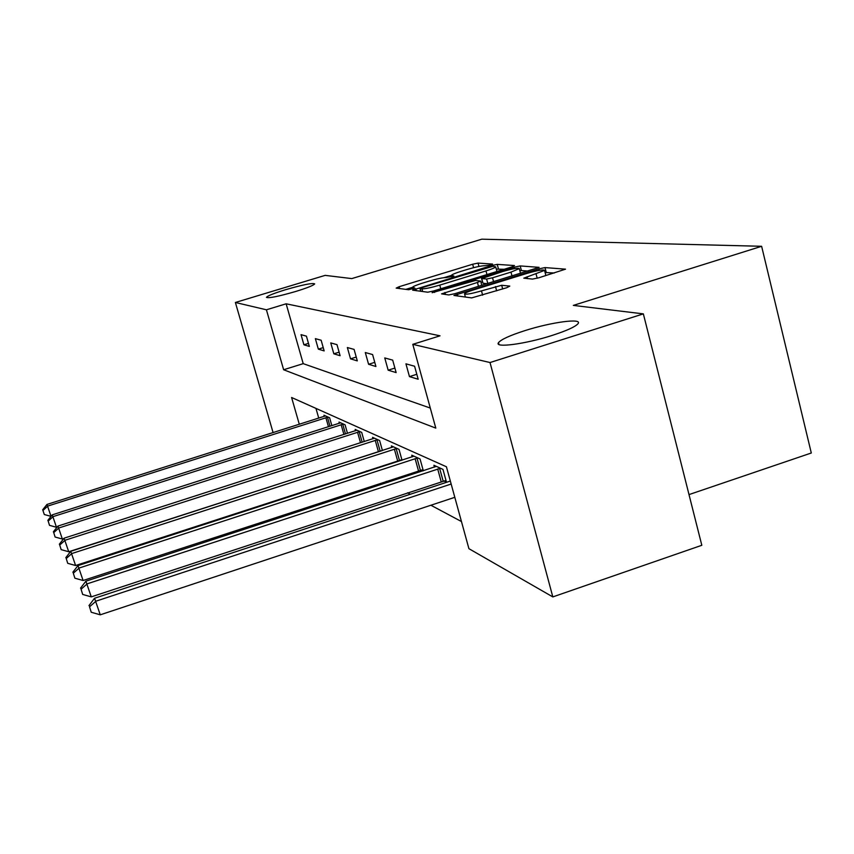 <?xml version="1.0" encoding="UTF-8"?>
<svg xmlns="http://www.w3.org/2000/svg" width="854" height="854" viewBox="0 0 854 854"><rect width="100%" height="100%" fill="white"/><g stroke="black" fill="none" stroke-linecap="round" stroke-linejoin="round"><path stroke-width="1.28" d="M490.612 265.018L492.544 264.067L478.048 263.085L472.668 264.238L399.138 286.709L396.171 288.118L408.714 289.741L414.745 288.022L412.429 287.339C413.122 286.421 416.464 285.022 422.452 283.154L428.708 281.244C437.013 278.799 442.81 277.571 446.108 277.571L453.89 276.034L451.35 275.372C452.054 274.486 455.299 273.141 461.075 271.337L467.266 269.437C475.518 267.014 481.368 265.765 484.826 265.711L490.612 265.018M524.719 330.69C509.827 335.483 501.095 339.465 498.49 342.657C493.943 348.197 525.178 344.13 552.207 335.408C566.65 330.722 575.233 326.836 577.977 323.751C583.101 317.827 551.236 322.15 524.719 330.69M285.535 289.719C273.899 293.317 267.537 295.858 266.459 297.352C268.487 298.462 278.244 296.509 295.73 291.47C307.291 287.883 313.61 285.364 314.678 283.891C312.628 282.759 302.914 284.702 285.535 289.719M532.469 279.087L538.831 277.785L565.519 269.159L545.012 267.59L538.863 268.871L453.944 295.463L471.686 297.897L506.732 287.723L509.806 286.101L501.693 285.279L481.485 290.872C471.141 293.829 465.483 294.79 464.512 293.744C465.206 292.858 468.173 291.588 473.415 289.933L527.292 273.312C537.828 270.302 543.582 269.341 544.553 270.408L523.812 278.169L532.469 279.087M273.099 432.636L235.384 302.476L325.15 275.372L351.784 278.596L481.795 239.184L761.629 246.294L573.322 305.401L643.35 313.877L490.025 362.544L552.816 596.914L468.91 548.674L446.418 466.764L291.598 397.494L299.306 424.31M235.384 302.476L266.416 309.799L283.635 369.75L435.796 428.11L412.792 344.333L490.025 362.544M412.792 344.333L440.034 335.814L286.143 303.8L266.416 309.799M511.695 266.971L514.492 265.541L497.231 264.377L491.637 265.562L412.599 290.147L427.715 292.207L433.416 291.022L511.695 266.971M520.193 265.925L539.109 267.355L454.787 293.712L448.809 294.94L441.582 293.872L477.45 282.439L480.653 281.094L475.582 280.454L432.124 292.698L514.343 267.153L520.193 265.925L521.41 270.558L528.22 271.07M689.007 494.594L811.3 453.004L761.629 246.294M286.143 303.8L303.213 363.655L430.299 408.063M303.917 344.792L309.34 346.425L306.426 336.156L301.035 334.661L303.917 344.792L308.475 343.383M318.339 349.137L324.157 350.898L321.147 340.244L315.361 338.643L318.339 349.137L323.228 347.621M333.829 353.812L340.106 355.702L336.988 344.653L330.754 342.924L333.829 353.812L339.102 352.168M350.524 358.84L357.303 360.89L354.09 349.403L347.354 347.535L350.524 358.84L356.235 357.068M368.586 364.284L375.92 366.494L372.59 354.559L365.298 352.531L368.586 364.284L374.767 362.352M388.164 370.188L396.139 372.59L392.691 360.142L384.759 357.933L388.164 370.188L394.89 368.074M409.461 376.614L418.172 379.24L414.596 366.238L405.938 363.825L409.461 376.614L416.805 374.287M366.579 470.906L367.54 471.419M386.189 481.378L387.983 482.329M407.55 492.779L410.304 494.252M430.896 505.237L461.459 521.548M315.969 408.404L318.745 418.14M324.296 416.368L323.965 415.215L329.623 417.787L331.864 425.698M339.348 423.296L339.006 422.057L345.08 424.822L347.482 433.33M355.531 430.747L355.157 429.413L361.69 432.391L364.284 441.582M372.963 438.775L372.557 437.333L379.614 440.547L382.411 450.506M400.174 460.114L401.038 460.519M391.805 447.464L391.367 445.895L399.01 449.375L402.02 460.199M421.15 470.084L422.869 470.906M412.215 456.879L411.745 455.171L420.04 458.95L423.317 470.767M443.973 480.951L446.461 482.136L442.959 469.38L433.907 465.259L434.419 467.127M643.35 313.877L701.817 545.29L552.816 596.914M303.213 363.655L283.635 369.75M451.328 275.436L444.069 277.657M412.418 287.35L405.81 289.367M504.191 269.277L496.291 269.117M492.929 266.288L422.218 287.595L419.987 288.524L421.929 288.844C425.207 288.887 431.163 287.649 439.778 285.119L485.99 270.931C491.733 269.127 494.968 267.782 495.704 266.886L492.929 266.288M481.005 282.418L482.457 281.969M510.991 272.116L519.285 268.626C518.314 267.686 512.848 268.636 502.878 271.476L481.731 278.564L486.62 279.023L492.534 277.796L510.991 272.116L512.026 276.066M481.539 278.521L482.969 283.229L481.731 278.564M487.335 283.677L482.969 283.229M521.41 270.558L519.83 270.718M545.204 275.81L545.727 274.903M465.323 296.797L464.693 296.989M554.257 273.013L545.098 272.501M325.481 415.909L46.97 504.447L51.048 516.36L44.312 514.535L42.7 509.753L44.312 514.535M43.02 510.414L47.792 506.059L328.085 417.094M42.7 509.753L46.97 504.447M340.629 422.794L52.254 514.855L56.481 527.281L57.154 527.067M48.176 521.089L49.511 525.359L48.176 521.089L53.14 516.595L343.425 424.075M47.835 520.385L52.254 514.855M56.481 527.281L49.511 525.359M356.897 430.213L57.944 526.075L62.353 539.034L63.772 538.575M53.727 532.608L55.115 537.038L53.727 532.608L58.894 527.953L359.908 431.58M53.354 531.839L57.944 526.075M62.353 539.034L55.115 537.038M374.447 438.198L64.082 538.191L68.715 551.737L382.144 450.592M59.727 545.044L61.168 549.645L59.727 545.044L65.117 540.219L377.692 439.671M59.332 544.222L64.082 538.191M68.715 551.737L61.168 549.645M393.406 446.823L70.743 551.321L75.6 565.519L401.882 459.698M66.238 558.537L67.733 563.32L66.238 558.537L71.864 553.531L396.918 448.425M65.811 557.63L70.743 551.321M75.6 565.519L67.733 563.32M413.955 456.175L77.981 565.604L83.105 580.506L423.008 469.636M73.316 573.205L74.885 578.201L73.316 573.205L79.198 568.006L417.777 457.915M72.846 572.223L77.981 565.604M83.105 580.506L74.885 578.201M436.319 466.359L85.88 581.19L91.282 596.871L446.001 480.46M81.055 589.228L82.678 594.437L81.055 589.228L87.215 583.816L440.483 468.248M80.532 588.15L85.88 581.19M91.282 596.871L82.678 594.437M450.336 481.058L94.548 598.259L100.26 614.816L454.808 497.316M89.531 606.788L91.229 612.243L89.531 606.788L96.011 601.152L451.158 484.037M88.965 605.614L94.548 598.259M100.26 614.816L91.229 612.243M452.236 276.781L451.958 275.778M413.229 288.716L412.952 287.723M399.651 288.577L399.138 286.709M473.586 267.676L472.668 264.238M478.945 266.448L478.048 263.085M416.325 290.734L415.791 288.812M491.861 266.405L491.637 265.562M498.416 268.839L497.231 264.377M420.841 291.321L420.104 288.609M422.666 291.556L421.929 288.844M440.76 288.769L439.778 285.119M486.951 274.572L485.99 270.931M445.436 294.502L444.881 292.474M478.507 286.4L477.45 282.439M434.601 292.42L434.419 291.726M514.716 268.572L514.343 267.153M487.826 283.528L486.62 279.023M493.58 281.745L492.534 277.796M527.516 278.66L527.025 276.792M537.198 278.255L536.077 273.995M482.638 295.185L481.485 290.872M496.633 290.851L495.491 286.538M502.675 288.983L501.693 285.279M457.851 296.103L457.296 294.032M539.258 270.355L538.863 268.871M546.261 272.415L545.012 267.59M328.47 426.776L325.886 417.691M330.007 426.285L327.445 417.254M343.916 434.483L341.141 424.694M345.507 433.971L342.753 424.235M360.527 442.788L357.548 432.22M362.181 442.255L359.224 431.75M378.386 451.585L375.237 440.344M380.126 451.093L376.977 439.853M397.622 460.808L394.367 449.119M399.426 460.295L396.171 448.606M418.481 470.81L415.108 458.641M420.371 470.276L416.998 458.107M441.187 481.709L437.696 469.006M443.162 481.144L439.661 468.451M498.982 344.482L498.49 342.657M451.777 276.92L451.424 275.639M412.845 288.844L412.493 287.584M420.744 291.299L420.008 288.577M496.9 271.391L495.704 266.886M481.795 285.385L480.653 281.094M520.513 273.312L519.285 268.626M545.823 275.287L544.553 270.408M465.409 297.085L464.597 294.064"/></g></svg>
